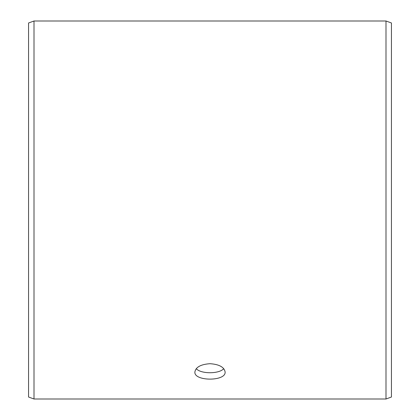 <?xml version="1.0" encoding="UTF-8"?>
<svg xmlns="http://www.w3.org/2000/svg" width="420" height="420" viewBox="0 0 420 420"><rect width="100%" height="100%" fill="white"/><g stroke="black" fill="none" stroke-linecap="round" stroke-linejoin="round"><path stroke-width="0.63" d="M28.56 397.021L28.56 22.979L34.004 21L34.004 399L28.56 397.021M385.996 21L385.996 399L391.44 397.021L391.44 22.979L385.996 21L34.004 21M196.25 368.671C200.839 374.089 219.172 374.078 223.75 368.671M210 363.699C219.188 364.334 224.228 367.101 225.12 372.005C226.049 381.491 193.94 381.486 194.88 372.005C195.767 367.106 200.807 364.34 210 363.699M385.996 399L34.004 399"/></g></svg>
